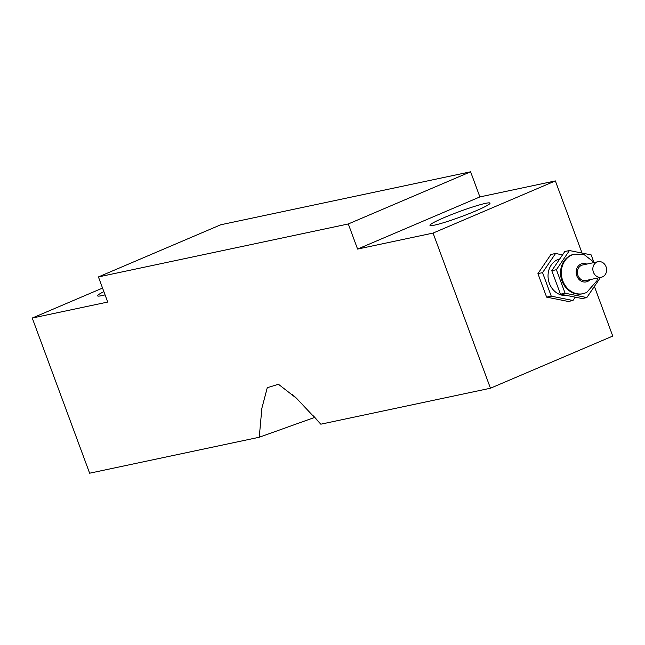 <?xml version="1.0" encoding="UTF-8"?>
<svg xmlns="http://www.w3.org/2000/svg" width="645" height="645" viewBox="0 0 645 645"><rect width="100%" height="100%" fill="white"/><g stroke="black" fill="none" stroke-linecap="round" stroke-linejoin="round"><path stroke-width="0.97" d="M606.05 266.772A7.934 6.845 78 0 0 598.076 261.709A7.934 6.845 78 0 0 593.029 270.892A7.934 6.845 78 0 0 601.374 277.237A7.934 6.845 78 0 0 606.05 266.772M601.374 277.237L585.926 280.511A7.934 6.845 -102 0 1 577.581 274.165A7.934 6.845 -102 0 1 582.637 264.982L598.076 261.709M583.088 293.685L582.322 293.846A20.229 17.455 -102 0 1 561.053 277.673A20.229 17.455 -102 0 1 573.929 254.259L574.703 254.098A20.229 17.455 78 0 0 561.819 277.511A20.229 17.455 78 0 0 583.096 293.685L586.636 292.532L596.939 280.777L597.601 278.035M593.602 261.507L591.151 254.888L569.43 250.542L564.81 251.518L551.781 270.69L560.481 294.201L582.201 298.546L586.821 297.563L599.85 278.398L599.56 277.624M551.781 270.69L556.401 269.707L565.101 293.217L586.821 297.563M569.43 250.542L556.401 269.707M560.481 294.201L565.101 293.217M566.85 295.475A18.673 16.109 -102 0 1 548.427 279.922A18.673 16.109 -102 0 1 559.828 258.855M562.537 254.872L555.571 253.477L550.951 254.461L537.93 273.625L542.55 272.642L551.249 296.16L572.97 300.506L575.243 297.151M555.571 253.477L542.55 272.642M537.93 273.625L546.629 297.135L568.35 301.481L572.97 300.506M546.629 297.135L551.249 296.16M475.833 210.891A32.016 2.709 159.7 0 1 445.8 222.001A32.016 2.709 159.7 0 1 429.965 225.355A32.016 2.709 159.7 0 1 459.055 211.705A32.016 2.709 159.7 0 1 490.023 203.143A32.016 2.709 159.7 0 1 475.833 210.891M105.07 294.894A32.016 2.709 159.7 0 1 97.589 295.829A32.016 2.709 159.7 0 1 103.877 291.661M314.768 417.388L259.258 437.246L261.87 408.269L267.264 387.718L278.455 384.267L296.619 398.392L320.839 424.184L490.45 388.226L433.061 233.079L357.588 249.075L348.3 223.96L98.427 276.931L220.727 224.774L470.6 171.796L479.888 196.919L555.361 180.914L582.048 253.066M594.392 286.428L612.75 336.069L490.45 388.226M98.427 276.931L107.723 302.053L32.25 318.05L89.639 473.204L259.258 437.246M320.839 424.184L313.43 415.904M32.25 318.05L102.547 288.073M470.6 171.796L348.3 223.96M479.888 196.919L357.588 249.075M555.361 180.914L433.061 233.079M590.078 279.632A9.336 8.054 -102 0 1 579.557 279.962A9.336 8.054 -102 0 1 577.041 268.07A9.336 8.054 -102 0 1 586.789 264.103M574.703 254.098L584.176 254.654L594.311 262.507M296.619 398.392L292.354 394.377"/></g></svg>
